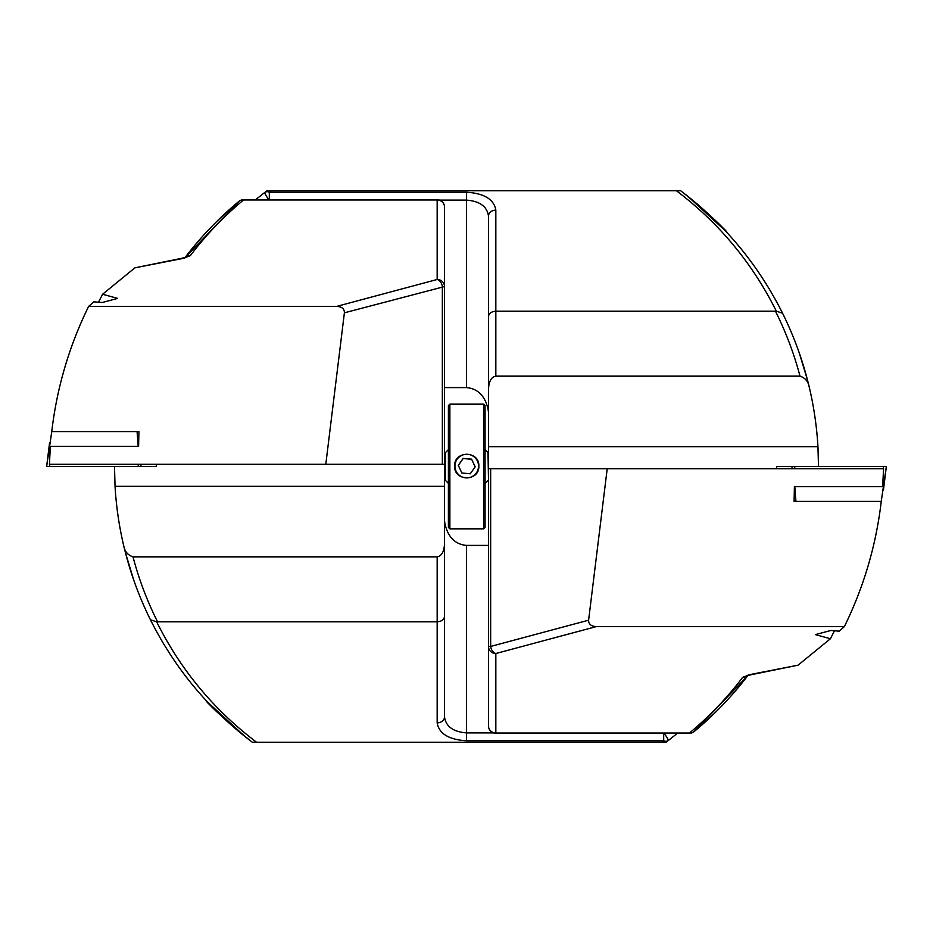 <?xml version="1.0" encoding="UTF-8"?>
<svg xmlns="http://www.w3.org/2000/svg" width="933" height="933" viewBox="0 0 933 933"><rect width="100%" height="100%" fill="white"/><g stroke="black" fill="none" stroke-linecap="round" stroke-linejoin="round"><path stroke-width="1.4" d="M134.923 267.829L181.527 258.336A7.336 4.152 79.4 0 1 182.88 258.453L134.923 267.829L102.583 294.257L98.443 302.385M102.583 294.257L117.616 298.385L102.222 302.514L93.801 301.837L88.623 306.397L336.708 306.397C341.91 306.712 344.464 308.846 344.394 312.812L325.792 464.296L49.426 464.296L50.347 446.382L138.597 446.382L138.912 431.594L51.758 431.594C56.843 387.941 69.124 346.213 88.623 306.397M114.502 470.349L114.549 473.264M114.619 476.192L114.747 479.912M114.922 483.795L115.284 490M336.708 306.397L437.169 279.48L437.169 199.732A7.336 7.336 0 0 1 444.505 207.068L444.505 486.303L115.051 486.303L114.491 466.5M181.527 258.336L185.632 257.205L184.442 258.336C200.408 237.285 218.544 218.322 238.836 201.435L184.629 258.091M207.511 702.024L245.286 736.802L252.353 742.248L665.975 742.248L668.133 740.615A7.336 1.178 -127.3 0 0 663.993 733.268M133.781 580.209L125.442 552.721M139.495 595.394L140.265 597.295M140.207 597.143L140.673 598.275M132.019 575.031L129.745 567.905M146.038 610.579L146.913 612.456M153.49 625.763L154.796 628.236M161.887 640.948L162.913 642.674M171.334 656.132L163.753 644.085M207.044 701.534L206.158 700.578M245.286 736.802C217.202 712.124 204.327 700.228 206.636 701.091C211.371 707.412 225.798 720.509 249.916 740.394M252.353 742.248C208.84 709.372 174.868 668.553 150.446 619.78C138.714 596.129 129.804 571.451 123.716 545.758A344.685 344.685 0 0 1 115.051 486.303M182.88 258.453L190.297 255.677C205.913 235.081 223.663 216.514 243.525 199.989L437.169 199.989A7.336 7.079 0 0 1 444.505 207.068L444.505 286.559L344.394 312.812M661.765 742.248L663.69 740.79L466.5 740.79C448.808 739.647 439.035 733.676 437.169 722.877L437.169 621.786C441.589 621.46 444.038 619.699 444.505 616.526L444.505 486.303M444.505 616.526L444.505 716.871C445.904 726.527 453.228 731.869 466.5 732.883L493.499 732.883M437.169 556.849L437.169 621.786L157.537 621.786C147.134 600.992 138.947 579.346 132.999 556.849L437.169 556.849C441.589 556.045 444.038 551.776 444.505 544.067M444.505 464.296L325.792 464.296M444.505 286.559A7.336 7.079 0 0 0 437.169 279.48A7.336 5.097 75 0 1 442.347 286.559L442.347 464.296M132.999 556.849C127.809 555.158 124.719 551.45 123.716 545.758L125.442 552.698M151.986 622.847L150.446 619.78L156.686 621.868C180.57 669.801 213.867 709.931 256.575 742.248M157.537 621.786L156.686 621.868M444.505 526.247L444.901 523.6C447.91 537.093 455.117 544.359 466.5 545.408L488.495 545.408M444.901 523.6L444.505 520.544M677.44 733.268L668.133 740.615A7.336 4.805 52.7 0 1 663.69 740.79L663.69 733.268M437.169 722.877A7.336 6.006 0 0 0 444.505 716.871M243.525 199.989A7.336 6.764 -129.7 0 0 238.836 201.435A7.336 7.336 0 0 1 243.525 199.732L243.525 199.989M190.297 255.677A7.336 6.951 -142.8 0 0 185.399 257.31M798.077 665.171L751.473 674.664A7.336 4.152 -100.6 0 1 750.12 674.547L798.077 665.171L830.417 638.743L834.557 630.615M830.417 638.743L815.384 634.615L830.778 630.486L839.199 631.163L844.377 626.603L596.292 626.603C591.09 626.288 588.536 624.154 588.606 620.188L607.208 468.704L883.574 468.704L882.653 486.618L794.403 486.618L794.088 501.406L881.242 501.406C876.157 545.059 863.876 586.787 844.377 626.603M818.498 462.651L818.451 459.736M818.381 456.808L818.253 453.088M818.078 449.205L817.716 443M596.292 626.603L495.831 653.52L495.831 733.268A7.336 7.336 0 0 1 488.495 725.932L488.495 446.697L817.949 446.697L818.509 466.5M751.473 674.664L747.368 675.795L748.558 674.664C732.592 695.715 714.456 714.678 694.164 731.565L747.858 675.585M725.489 230.976L687.714 196.198L680.647 190.752L267.025 190.752L264.867 192.385A7.336 1.178 52.7 0 0 269.007 199.732M799.219 352.791L807.558 380.279M793.505 337.606L792.735 335.705M792.793 335.857L792.327 334.725M800.957 357.899L803.255 365.095M786.962 322.421L786.087 320.544M779.51 307.237L778.204 304.764M771.113 292.052L770.087 290.326M761.666 276.868L769.247 288.915M725.956 231.466L726.842 232.422M687.714 196.198C715.798 220.876 728.673 232.772 726.364 231.909C721.629 225.588 707.202 212.491 683.084 192.606M680.647 190.752C724.16 223.628 758.132 264.447 782.554 313.22C794.286 336.871 803.196 361.549 809.284 387.242A344.685 344.685 0 0 1 817.949 446.697M271.235 190.752L269.31 192.21L466.5 192.21C484.192 193.353 493.965 199.324 495.831 210.123L495.831 311.214C491.411 311.54 488.962 313.301 488.495 316.474L488.495 446.697M488.495 316.474L488.495 216.129C487.096 206.473 479.772 201.131 466.5 200.117L439.501 200.117M495.831 376.151L495.831 311.214L775.463 311.214C785.866 332.008 794.053 353.654 800.001 376.151L495.831 376.151C491.411 376.955 488.962 381.224 488.495 388.933M488.495 725.932A7.336 7.079 180 0 0 495.831 733.011L689.475 733.011C709.337 716.486 727.087 697.919 742.703 677.323A7.336 6.951 37.2 0 0 747.601 675.69M750.12 674.547L742.703 677.323M488.495 468.704L607.208 468.704M490.653 468.704L490.653 646.441L488.495 646.441A7.336 7.079 180 0 0 495.831 653.52A7.336 5.097 -105 0 1 490.653 646.441L588.606 620.188M800.001 376.151C805.191 377.842 808.281 381.55 809.284 387.242L807.558 380.302M781.014 310.153L782.554 313.22L776.314 311.132C752.43 263.199 719.133 223.069 676.425 190.752M775.463 311.214L776.314 311.132M488.495 406.753L488.099 409.4C485.09 395.907 477.883 388.641 466.5 387.592L444.505 387.592M488.099 409.4L488.495 412.456M255.56 199.732L264.867 192.385A7.336 4.805 -127.3 0 1 269.31 192.21L269.31 199.732M495.831 210.123A7.336 6.006 180 0 0 488.495 216.129M689.475 733.011A7.336 6.764 50.3 0 0 694.164 731.565A7.336 7.336 0 0 1 689.475 733.268L689.475 733.011M51.758 431.594L46.65 466.5L156.522 466.5L156.208 464.296M138.912 431.594L137.069 431.594L138.201 446.382M881.242 501.406L886.35 466.5L776.478 466.5L776.792 468.704M794.088 501.406L795.931 501.406L794.799 486.618M485.067 405.633L485.067 527.367L483.597 528.836L483.597 404.164L485.067 405.633M449.869 528.836L448.4 527.367L448.4 405.633L449.869 404.164L449.869 528.836L483.597 528.836M478.839 466.057C479.585 450.476 453.904 450.429 454.639 466.057C453.881 481.673 479.585 481.685 478.839 466.057M478.489 467.165A11.802 11.802 -0 0 0 467.818 454.324A11.802 11.802 -0 0 0 454.977 465.007A11.802 11.802 -0 0 0 465.66 477.848A11.802 11.802 -0 0 0 478.489 467.165M471.62 459.164L463.188 458.395L458.301 465.31L461.847 472.996L470.279 473.777L475.165 466.862L471.62 459.164L475.13 466.908M471.62 459.293L463.188 458.523L458.336 465.392M466.5 545.408L466.5 740.79M466.5 387.592L466.5 192.21M46.65 466.5L49.589 442.604L49.589 459.712M49.589 464.296L49.589 466.5M138.201 464.296L138.201 466.5M138.201 442.604L138.609 445.951M140.825 464.296L141.093 466.5M886.35 466.5L883.411 490.396L883.411 473.288M883.411 468.704L883.411 466.5M794.799 468.704L794.799 466.5M794.799 490.396L794.391 487.049M792.175 468.704L791.907 466.5M488.495 480.437L488.006 452.563L485.067 449.636M448.4 483.364L445.473 480.437L445.473 452.563L444.505 452.563M437.169 199.732L243.525 199.732M495.831 733.268L689.475 733.268M156.254 464.296L156.522 466.5M776.746 468.704L776.478 466.5M488.006 480.437L485.067 483.364M445.473 480.437L444.505 480.437M445.473 452.563L448.4 449.636M449.869 404.164L483.597 404.164"/></g></svg>
